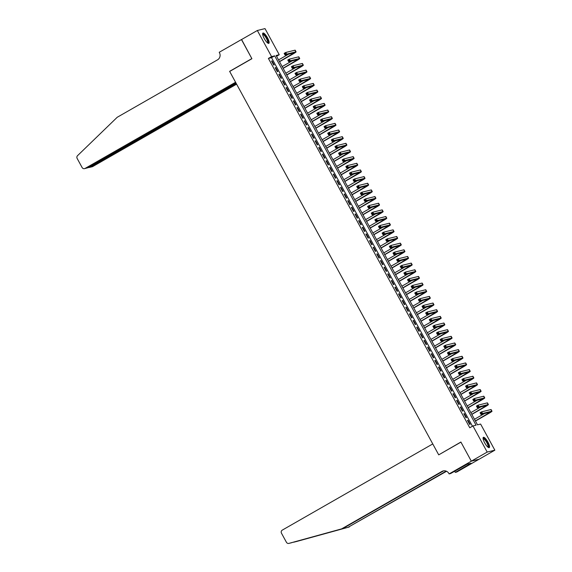<?xml version="1.0" encoding="UTF-8"?>
<svg xmlns="http://www.w3.org/2000/svg" width="572" height="572" viewBox="0 0 572 572"><rect width="100%" height="100%" fill="white"/><g stroke="black" fill="none" stroke-linecap="round" stroke-linejoin="round"><path stroke-width="0.86" d="M484.691 442.871A5.927 1.602 -119.8 0 1 483.361 437.33A5.927 1.602 -119.8 0 1 487.923 442.07A5.927 1.602 -119.8 0 1 489.253 447.619A5.927 1.602 -119.8 0 1 484.691 442.871M264.271 38.596A5.927 1.602 -119.8 0 1 262.941 33.054A5.927 1.602 -119.8 0 1 267.503 37.802A5.927 1.602 -119.8 0 1 268.833 43.343A5.927 1.602 -119.8 0 1 264.271 38.596M265 28.6L279.243 54.719L276.14 55.491L477.506 424.824L480.609 424.052L494.851 450.178L487.194 452.073L472.951 425.947L476.054 425.182L274.689 55.849L271.578 56.614L257.343 30.495L265 28.6M276.555 56.256L279.243 54.719M478.978 459.266L471.314 461.161L479 459.295L494.851 450.178M467.467 420.406L469.641 424.403L470.163 424.274L467.982 420.284L467.467 420.406M463.835 413.756L466.016 417.746L466.53 417.617L464.357 413.627L463.835 413.756M460.21 407.1L462.391 411.089L462.905 410.968L460.725 406.971L460.21 407.1M456.585 400.443L458.758 404.44L459.273 404.311L457.099 400.314L456.585 400.443M452.952 393.793L455.133 397.783L455.648 397.654L453.474 393.665L452.952 393.793M449.327 387.137L451.501 391.126L452.023 390.998L449.842 387.008L449.327 387.137M445.695 380.48L447.876 384.477L448.391 384.348L446.217 380.351L445.695 380.48M442.07 373.823L444.244 377.82L444.766 377.692L442.585 373.695L442.07 373.823M438.438 367.174L440.619 371.164L441.134 371.035L438.96 367.045L438.438 367.174M434.813 360.517L436.987 364.507L437.508 364.378L435.328 360.389L434.813 360.517M431.181 353.861L433.361 357.857L433.876 357.729L431.703 353.732L431.181 353.861M427.556 347.204L429.729 351.201L430.251 351.072L428.071 347.082L427.556 347.204M423.931 340.555L426.104 344.544L426.619 344.415L424.445 340.426L423.931 340.555M420.298 333.898L422.479 337.888L422.994 337.766L420.82 333.769L420.298 333.898M416.673 327.241L418.847 331.238L419.369 331.109L417.188 327.113L416.673 327.241M413.041 320.592L415.222 324.581L415.737 324.453L413.563 320.463L413.041 320.592M409.416 313.935L411.59 317.925L412.112 317.796L409.931 313.806L409.416 313.935M405.784 307.278L407.965 311.275L408.479 311.147L406.306 307.15L405.784 307.278M402.159 300.622L404.332 304.619L404.854 304.49L402.674 300.493L402.159 300.622M398.527 293.972L400.707 297.962L401.222 297.833L399.049 293.844L398.527 293.972M394.902 287.316L397.075 291.305L397.597 291.177L395.416 287.187L394.902 287.316M391.277 280.659L393.45 284.656L393.965 284.527L391.791 280.53L391.277 280.659M387.644 274.002L389.825 277.999L390.34 277.87L388.159 273.881L387.644 274.002M384.019 267.353L386.193 271.342L386.708 271.214L384.534 267.224L384.019 267.353M380.387 260.696L382.568 264.686L383.083 264.564L380.909 260.567L380.387 260.696M376.762 254.04L378.936 258.036L379.458 257.908L377.277 253.911L376.762 254.04M373.13 247.39L375.311 251.38L375.825 251.251L373.652 247.261L373.13 247.39M369.505 240.733L371.678 244.723L372.2 244.594L370.02 240.605L369.505 240.733M365.873 234.077L368.053 238.074L368.568 237.945L366.395 233.948L365.873 234.077M362.248 227.42L364.421 231.417L364.943 231.288L362.762 227.291L362.248 227.42M358.615 220.771L360.796 224.76L361.311 224.632L359.137 220.642L358.615 220.771M354.99 214.114L357.164 218.104L357.686 217.975L355.505 213.985L354.99 214.114M351.365 207.457L353.539 211.454L354.054 211.325L351.88 207.329L351.365 207.457M347.733 200.801L349.914 204.797L350.429 204.669L348.255 200.679L347.733 200.801M344.108 194.151L346.282 198.141L346.804 198.012L344.623 194.022L344.108 194.151M340.476 187.494L342.657 191.484L343.171 191.363L340.998 187.366L340.476 187.494M336.851 180.838L339.024 184.835L339.546 184.706L337.366 180.709L336.851 180.838M333.219 174.188L335.399 178.178L335.914 178.049L333.741 174.06L333.219 174.188M329.594 167.532L331.767 171.521L332.289 171.393L330.108 167.403L329.594 167.532M325.961 160.875L328.142 164.872L328.657 164.743L326.483 160.746L325.961 160.875M322.336 154.218L324.51 158.215L325.032 158.087L322.851 154.09L322.336 154.218M318.711 147.569L320.885 151.559L321.4 151.43L319.226 147.44L318.711 147.569M315.079 140.912L317.26 144.902L317.775 144.773L315.594 140.784L315.079 140.912M311.454 134.256L313.628 138.252L314.15 138.124L311.969 134.127L311.454 134.256M307.822 127.599L310.003 131.596L310.517 131.467L308.344 127.477L307.822 127.599M304.197 120.949L306.37 124.939L306.892 124.81L304.712 120.821L304.197 120.949M300.565 114.293L302.745 118.282L303.26 118.161L301.087 114.164L300.565 114.293M296.94 107.636L299.113 111.633L299.635 111.504L297.454 107.507L296.94 107.636M293.307 100.987L295.488 104.976L296.003 104.848L293.829 100.858L293.307 100.987M289.682 94.33L291.856 98.32L292.378 98.191L290.197 94.201L289.682 94.33M286.05 87.673L288.231 91.67L288.746 91.541L286.572 87.545L286.05 87.673M282.425 81.017L284.606 85.013L285.121 84.885L282.94 80.888L282.425 81.017M278.8 74.367L280.974 78.357L281.488 78.228L279.315 74.238L278.8 74.367M275.168 67.71L277.348 71.7L277.863 71.571L275.69 67.582L275.168 67.71M472.458 426.233L271.514 57.665L268.404 58.43L469.776 427.77L472.951 425.947M271.543 61.054L273.716 65.051L274.238 64.922L272.058 60.925L271.543 61.054M487.194 452.073L471.314 461.161L460.939 442.127L438.717 454.854L432.768 443.936L282.289 530.108A2.281 2.188 -103.9 0 0 281.474 533.197L286.429 542.277A2.281 2.188 -103.9 0 0 288.932 543.386L341.613 528.885L441.927 471.435A5.32 5.105 76.1 0 1 448.913 473.552L449.113 473.916L471.335 461.189L460.889 442.027L439.067 454.654M438.667 454.754L229.672 71.443L251.902 58.716L241.47 39.582L257.343 30.495M268.404 58.43L271.578 56.614M271.514 57.665L274.689 55.849M271.607 61.183L272.058 60.925M275.239 67.839L275.69 67.582M278.864 74.496L279.315 74.238M282.497 81.145L282.94 80.888M286.122 87.802L286.572 87.545M289.754 94.459L290.197 94.201M293.379 101.115L293.829 100.858M297.011 107.765L297.454 107.507M300.636 114.421L301.087 114.164M304.268 121.078L304.712 120.821M307.893 127.728L308.344 127.477M311.518 134.384L311.969 134.127M315.151 141.041L315.594 140.784M318.776 147.698L319.226 147.44M322.408 154.347L322.851 154.09M326.033 161.004L326.483 160.746M329.665 167.66L330.108 167.403M333.29 174.317L333.741 174.06M336.922 180.966L337.366 180.709M340.547 187.623L340.998 187.366M344.172 194.28L344.623 194.022M347.805 200.929L348.255 200.679M351.43 207.586L351.88 207.329M355.062 214.243L355.505 213.985M358.687 220.899L359.137 220.642M362.319 227.549L362.762 227.291M365.944 234.205L366.395 233.948M369.576 240.862L370.02 240.605M373.201 247.519L373.652 247.261M376.834 254.168L377.277 253.911M380.459 260.825L380.909 260.567M384.084 267.481L384.534 267.224M387.716 274.131L388.159 273.881M391.341 280.788L391.791 280.53M394.973 287.444L395.416 287.187M398.598 294.101L399.049 293.844M402.23 300.75L402.674 300.493M405.855 307.407L406.306 307.15M409.488 314.064L409.931 313.806M413.113 320.72L413.563 320.463M416.738 327.37L417.188 327.113M420.37 334.027L420.82 333.769M423.995 340.683L424.445 340.426M427.627 347.333L428.071 347.082M431.252 353.989L431.703 353.732M434.884 360.646L435.328 360.389M438.509 367.303L438.96 367.045M442.142 373.952L442.585 373.695M445.767 380.609L446.217 380.351M449.392 387.265L449.842 387.008M453.024 393.922L453.474 393.665M456.649 400.572L457.099 400.314M460.281 407.228L460.725 406.971M463.906 413.885L464.357 413.627M467.538 420.534L467.982 420.284M279.458 61.583L294.416 52.774L285.049 55.048L284.141 53.382L285.728 52.474L286.636 54.14L295.838 51.866A5.699 0.422 -28.6 0 1 296.082 51.859A5.699 0.422 -28.6 0 1 292.628 54.204L279.529 61.712M278.55 59.917L288.581 54.176M285.256 53.31L284.62 53.675L284.985 54.34L285.621 53.975L285.256 53.31L285.728 52.474L294.93 50.2A5.699 0.422 -28.6 0 1 295.173 50.2L296.082 51.859M285.621 53.975L286.636 54.14L285.049 55.048L284.985 54.34M284.62 53.675L284.141 53.382M262.648 34.241A5.134 1.387 -119.8 0 1 265.365 35.943A5.134 1.387 -119.8 0 1 267.889 40.662A5.134 1.387 -119.8 0 1 267.66 42.993M267.417 42.8A4.748 1.287 60.2 0 0 267.424 42.793A4.748 1.287 60.2 0 0 265.05 36.315A4.748 1.287 60.2 0 0 262.705 34.549A4.748 1.287 60.2 0 0 262.691 34.556M268.497 43.401A5.892 1.594 60.2 0 0 265.365 35.564A5.892 1.594 60.2 0 0 262.72 33.319M483.068 438.517A5.134 1.387 -119.8 0 1 485.785 440.218A5.134 1.387 -119.8 0 1 488.309 444.93A5.134 1.387 -119.8 0 1 488.073 447.268M487.83 447.068A4.748 1.287 60.2 0 0 487.837 447.068A4.748 1.287 60.2 0 0 485.464 440.59A4.748 1.287 60.2 0 0 483.118 438.824A4.748 1.287 60.2 0 0 483.111 438.824M488.91 447.669A5.892 1.594 60.2 0 0 485.778 439.839A5.892 1.594 60.2 0 0 483.14 437.587M241.584 39.518L251.844 58.616L229.622 71.343L235.571 82.254L85.092 168.425L88.188 167.66L235.993 83.026M88.188 167.66L84.549 168.64A2.281 2.188 -103.9 0 1 82.103 167.517L77.148 158.437A2.281 2.188 -103.9 0 1 77.542 155.67L117.203 117.289L217.524 59.846A5.32 5.105 -103.9 0 0 219.426 52.645L219.226 52.274L241.448 39.554M230.023 71.243L229.622 71.343M236.186 83.39L89.661 167.296L92.757 166.531A2.281 2.188 76.1 0 1 92.214 166.745L89.139 167.503L89.461 166.931M236.608 84.156L92.757 166.531M84.549 168.64A2.281 2.188 -103.9 0 0 85.092 168.425M88.431 167.517L89.139 167.503M293.565 542.242L296.596 541.491A2.281 2.188 76.1 0 1 296.539 541.505L348.141 527.27L446.181 471.128M341.613 528.885L288.874 543.4M348.141 527.27L446.546 471.285M443.765 470.827A5.32 5.105 76.1 0 0 443.064 471.156L342.742 528.607M296.596 541.491L349.27 526.991M449.113 473.916L450.614 473.544L467.074 464.228L471.071 463.241L455.276 472.393L456.778 472.022L479 459.295M454.647 471.242L455.276 472.393M468.868 463.785L469.162 464.335M283.09 68.232L298.041 59.424L288.674 61.704L287.766 60.039L289.353 59.13L290.261 60.796L299.471 58.516A5.699 0.422 -28.6 0 1 299.714 58.516A5.699 0.422 -28.6 0 1 296.26 60.861L283.154 68.361M282.182 66.574L292.206 60.832M288.881 59.967L288.245 60.332L288.61 60.997L289.246 60.632L288.881 59.967L289.353 59.13L298.563 56.857A5.699 0.422 -28.6 0 1 298.806 56.85L299.714 58.516M289.246 60.632L290.261 60.796L288.674 61.704L288.61 60.997M288.245 60.332L287.766 60.039M286.715 74.889L301.673 66.08L292.306 68.354L291.398 66.695L292.986 65.787L293.894 67.446L303.096 65.172A5.699 0.422 -28.6 0 1 303.339 65.172A5.699 0.422 -28.6 0 1 299.885 67.517L286.786 75.018M285.807 73.223L295.838 67.482M292.514 66.624L291.877 66.988L292.242 67.653L292.871 67.289L292.514 66.624L292.986 65.787L302.188 63.506A5.699 0.422 -28.6 0 1 302.431 63.506L303.339 65.172M292.871 67.289L293.894 67.446L292.306 68.354L292.242 67.653M291.877 66.988L291.398 66.695M290.34 81.546L305.298 72.737L295.931 75.011L295.023 73.345L296.611 72.437L297.519 74.103L306.728 71.829A5.699 0.422 -28.6 0 1 306.971 71.822A5.699 0.422 -28.6 0 1 303.517 74.167L290.412 81.674M289.439 79.88L299.463 74.138M296.139 73.28L295.502 73.638L295.867 74.31L296.503 73.945L296.139 73.28L296.611 72.437L305.82 70.163A5.699 0.422 -28.6 0 1 306.063 70.163L306.971 71.822M296.503 73.945L297.519 74.103L295.931 75.011L295.867 74.31M295.502 73.638L295.023 73.345M293.972 88.202L308.93 79.386L299.564 81.667L298.655 80.001L300.243 79.093L301.151 80.759L310.353 78.478A5.699 0.422 -28.6 0 1 310.596 78.478A5.699 0.422 -28.6 0 1 307.143 80.824L294.044 88.324M293.064 86.536L303.088 80.795M299.771 79.93L299.135 80.294L299.499 80.959L300.128 80.595L299.771 79.93L300.243 79.093L309.445 76.82A5.699 0.422 -28.6 0 1 309.688 76.82L310.596 78.478M300.128 80.595L301.151 80.759L299.564 81.667L299.499 80.959M299.135 80.294L298.655 80.001M297.597 94.852L312.555 86.043L303.189 88.324L302.281 86.658L303.868 85.75L304.776 87.409L313.978 85.135A5.699 0.422 -28.6 0 1 314.221 85.135A5.699 0.422 -28.6 0 1 310.775 87.48L297.669 94.981M296.696 93.193L306.721 87.452M303.396 86.586L302.76 86.951L303.124 87.616L303.761 87.251L303.396 86.586L303.868 85.75L313.077 83.476A5.699 0.422 -28.6 0 1 313.32 83.469L314.221 85.135M303.761 87.251L304.776 87.409L303.189 88.324L303.124 87.616M302.76 86.951L302.281 86.658M301.229 101.509L316.187 92.7L306.821 94.973L305.913 93.315L307.5 92.407L308.408 94.065L317.61 91.792A5.699 0.422 -28.6 0 1 317.853 91.792A5.699 0.422 -28.6 0 1 314.4 94.137L301.301 101.637M300.321 99.843L310.346 94.101M307.021 93.243L306.392 93.608L306.749 94.273L307.386 93.908L307.021 93.243L307.5 92.407L316.702 90.126A5.699 0.422 -28.6 0 1 316.945 90.126L317.853 91.792M307.386 93.908L308.408 94.065L306.821 94.973L306.749 94.273M306.392 93.608L305.913 93.315M304.855 108.165L319.812 99.356L310.446 101.63L309.538 99.964L311.125 99.056L312.033 100.722L321.235 98.448A5.699 0.422 -28.6 0 1 321.478 98.441A5.699 0.422 -28.6 0 1 318.032 100.786L304.926 108.294M303.947 106.499L313.978 100.758M310.653 99.9L310.017 100.257L310.382 100.922L311.018 100.565L310.653 99.9L311.125 99.056L320.327 96.782A5.699 0.422 -28.6 0 1 320.57 96.782L321.478 98.441M311.018 100.565L312.033 100.722L310.446 101.63L310.382 100.922M310.017 100.257L309.538 99.964M308.487 114.815L323.437 106.006L314.071 108.287L313.17 106.621L314.757 105.713L315.658 107.379L324.867 105.098A5.699 0.422 -28.6 0 1 325.111 105.098A5.699 0.422 -28.6 0 1 321.657 107.443L308.558 114.943M307.579 113.156L317.603 107.414M314.278 106.549L313.649 106.914L314.007 107.579L314.643 107.214L314.278 106.549L314.757 105.713L323.959 103.439A5.699 0.422 -28.6 0 1 324.202 103.432L325.111 105.098M314.643 107.214L315.658 107.379L314.071 108.287L314.007 107.579M313.649 106.914L313.17 106.621M312.112 121.471L327.07 112.663L317.703 114.943L316.795 113.277L318.382 112.369L319.29 114.028L328.492 111.755A5.699 0.422 -28.6 0 1 328.736 111.755A5.699 0.422 -28.6 0 1 325.282 114.1L312.183 121.6M311.204 119.805L321.235 114.064M317.91 113.206L317.274 113.571L317.639 114.236L318.275 113.871L317.91 113.206L318.382 112.369L327.584 110.089A5.699 0.422 -28.6 0 1 327.827 110.089L328.736 111.755M318.275 113.871L319.29 114.028L317.703 114.943L317.639 114.236M317.274 113.571L316.795 113.277M315.744 128.128L330.695 119.319L321.328 121.593L320.42 119.934L322.007 119.019L322.915 120.685L332.125 118.411A5.699 0.422 -28.6 0 1 332.368 118.411A5.699 0.422 -28.6 0 1 328.914 120.749L315.808 128.257M314.836 126.462L324.86 120.721M321.535 119.863L320.899 120.227L321.264 120.892L321.9 120.528L321.535 119.863L322.007 119.019L331.217 116.745A5.699 0.422 -28.6 0 1 331.46 116.745L332.368 118.411M321.9 120.528L322.915 120.685L321.328 121.593L321.264 120.892M320.899 120.227L320.42 119.934M319.369 134.785L334.327 125.976L324.96 128.25L324.052 126.584L325.64 125.676L326.548 127.341L335.75 125.068A5.699 0.422 -28.6 0 1 335.993 125.061A5.699 0.422 -28.6 0 1 332.539 127.406L319.441 134.913M318.461 133.119L328.492 127.377M325.168 126.512L324.531 126.877L324.896 127.542L325.525 127.177L325.168 126.512L325.64 125.676L334.842 123.402A5.699 0.422 -28.6 0 1 335.085 123.402L335.993 125.061M325.525 127.177L326.548 127.341L324.96 128.25L324.896 127.542M324.531 126.877L324.052 126.584M323.001 141.434L337.952 132.625L328.585 134.906L327.677 133.24L329.265 132.332L330.173 133.998L339.382 131.717A5.699 0.422 -28.6 0 1 339.625 131.717A5.699 0.422 -28.6 0 1 336.172 134.062L323.066 141.563M322.093 139.775L332.118 134.034M328.793 133.169L328.156 133.533L328.521 134.198L329.157 133.834L328.793 133.169L329.265 132.332L338.474 130.059A5.699 0.422 -28.6 0 1 338.717 130.051L339.625 131.717M329.157 133.834L330.173 133.998L328.585 134.906L328.521 134.198M328.156 133.533L327.677 133.24M326.626 148.091L341.584 139.282L332.218 141.556L331.31 139.897L332.897 138.989L333.805 140.648L343.007 138.374A5.699 0.422 -28.6 0 1 343.25 138.374A5.699 0.422 -28.6 0 1 339.797 140.719L326.698 148.22M325.718 146.425L335.743 140.683M332.425 139.825L331.789 140.19L332.153 140.855L332.782 140.49L332.425 139.825L332.897 138.989L342.099 136.708A5.699 0.422 -28.6 0 1 342.342 136.708L343.25 138.374M332.782 140.49L333.805 140.648L332.218 141.556L332.153 140.855M331.789 140.19L331.31 139.897M330.251 154.747L345.209 145.939L335.843 148.212L334.935 146.546L336.522 145.638L337.43 147.304L346.632 145.031A5.699 0.422 -28.6 0 1 346.875 145.023A5.699 0.422 -28.6 0 1 343.429 147.369L330.323 154.876M329.35 153.081L339.375 147.34M336.05 146.482L335.414 146.84L335.778 147.512L336.415 147.147L336.05 146.482L336.522 145.638L345.731 143.365A5.699 0.422 -28.6 0 1 345.974 143.365L346.875 145.023M336.415 147.147L337.43 147.304L335.843 148.212L335.778 147.512M335.414 146.84L334.935 146.546M333.884 161.404L348.841 152.588L339.475 154.869L338.567 153.203L340.154 152.295L341.062 153.961L350.264 151.68A5.699 0.422 -28.6 0 1 350.507 151.68A5.699 0.422 -28.6 0 1 347.054 154.025L333.955 161.526M332.975 159.738L343 153.997M339.682 153.132L339.046 153.496L339.403 154.161L340.04 153.796L339.682 153.132L340.154 152.295L349.356 150.021A5.699 0.422 -28.6 0 1 349.599 150.021L350.507 151.68M340.04 153.796L341.062 153.961L339.475 154.869L339.403 154.161M339.046 153.496L338.567 153.203M337.509 168.054L352.466 159.245L343.1 161.526L342.192 159.86L343.779 158.952L344.687 160.61L353.889 158.337A5.699 0.422 -28.6 0 1 354.132 158.337A5.699 0.422 -28.6 0 1 350.686 160.682L337.58 168.182M336.601 166.395L346.632 160.653M343.307 159.788L342.671 160.153L343.036 160.818L343.672 160.453L343.307 159.788L343.779 158.952L352.988 156.678A5.699 0.422 -28.6 0 1 353.224 156.671L354.132 158.337M343.672 160.453L344.687 160.61L343.1 161.526L343.036 160.818M342.671 160.153L342.192 159.86M341.141 174.71L356.091 165.901L346.725 168.175L345.824 166.516L347.411 165.608L348.312 167.267L357.521 164.993A5.699 0.422 -28.6 0 1 357.765 164.993A5.699 0.422 -28.6 0 1 354.311 167.339L341.212 174.839M340.233 173.044L350.257 167.303M346.932 166.445L346.303 166.81L346.661 167.474L347.297 167.11L346.932 166.445L347.411 165.608L356.613 163.327A5.699 0.422 -28.6 0 1 356.856 163.327L357.765 164.993M347.297 167.11L348.312 167.267L346.725 168.175L346.661 167.474M346.303 166.81L345.824 166.516M344.766 181.367L359.724 172.558L350.357 174.832L349.449 173.166L351.036 172.258L351.944 173.924L361.147 171.65A5.699 0.422 -28.6 0 1 361.39 171.643A5.699 0.422 -28.6 0 1 357.936 173.988L344.837 181.496M343.858 179.701L353.889 173.959M350.565 173.101L349.928 173.459L350.293 174.124L350.929 173.766L350.565 173.101L351.036 172.258L360.238 169.984A5.699 0.422 -28.6 0 1 360.482 169.984L361.39 171.643M350.929 173.766L351.944 173.924L350.357 174.832L350.293 174.124M349.928 173.459L349.449 173.166M348.398 188.016L363.349 179.208L353.982 181.488L353.074 179.822L354.661 178.914L355.57 180.58L364.779 178.3A5.699 0.422 -28.6 0 1 365.022 178.3A5.699 0.422 -28.6 0 1 361.568 180.645L348.462 188.145M347.49 186.358L357.514 180.616M354.19 179.751L353.553 180.116L353.918 180.781L354.554 180.416L354.19 179.751L354.661 178.914L363.871 176.641A5.699 0.422 -28.6 0 1 364.114 176.634L365.022 178.3M354.554 180.416L355.57 180.58L353.982 181.488L353.918 180.781M353.553 180.116L353.074 179.822M352.023 194.673L366.981 185.864L357.614 188.145L356.706 186.479L358.294 185.571L359.202 187.23L368.404 184.956A5.699 0.422 -28.6 0 1 368.647 184.956A5.699 0.422 -28.6 0 1 365.193 187.301L352.095 194.802M351.115 193.007L361.147 187.266M357.822 186.408L357.185 186.772L357.55 187.437L358.179 187.073L357.822 186.408L358.294 185.571L367.496 183.29A5.699 0.422 -28.6 0 1 367.739 183.29L368.647 184.956M358.179 187.073L359.202 187.23L357.614 188.145L357.55 187.437M357.185 186.772L356.706 186.479M355.655 201.33L370.606 192.521L361.239 194.795L360.331 193.136L361.919 192.221L362.827 193.887L372.036 191.613A5.699 0.422 -28.6 0 1 372.279 191.613A5.699 0.422 -28.6 0 1 368.826 193.951L355.72 201.458M354.747 199.664L364.772 193.922M361.447 193.064L360.81 193.429L361.175 194.094L361.811 193.729L361.447 193.064L361.919 192.221L371.128 189.947A5.699 0.422 -28.6 0 1 371.371 189.947L372.279 191.613M361.811 193.729L362.827 193.887L361.239 194.795L361.175 194.094M360.81 193.429L360.331 193.136M359.28 207.986L374.238 199.178L364.872 201.451L363.964 199.785L365.551 198.877L366.459 200.543L375.661 198.269A5.699 0.422 -28.6 0 1 375.904 198.262A5.699 0.422 -28.6 0 1 372.451 200.608L359.352 208.115M358.372 206.32L368.404 200.579M365.079 199.714L364.443 200.078L364.807 200.743L365.437 200.379L365.079 199.714L365.551 198.877L374.753 196.604A5.699 0.422 -28.6 0 1 374.996 196.604L375.904 198.262M365.437 200.379L366.459 200.543L364.872 201.451L364.807 200.743M364.443 200.078L363.964 199.785M362.905 214.636L377.863 205.827L368.497 208.108L367.589 206.442L369.176 205.534L370.084 207.2L379.293 204.919A5.699 0.422 -28.6 0 1 379.529 204.919A5.699 0.422 -28.6 0 1 376.083 207.264L362.977 214.765M362.005 212.977L372.029 207.236M368.704 206.37L368.068 206.735L368.432 207.4L369.069 207.035L368.704 206.37L369.176 205.534L378.385 203.26A5.699 0.422 -28.6 0 1 378.628 203.253L379.529 204.919M369.069 207.035L370.084 207.2L368.497 208.108L368.432 207.4M368.068 206.735L367.589 206.442M366.538 221.292L381.495 212.484L372.129 214.757L371.221 213.099L372.808 212.191L373.716 213.849L382.918 211.576A5.699 0.422 -28.6 0 1 383.161 211.576A5.699 0.422 -28.6 0 1 379.708 213.921L366.609 221.421M365.63 219.627L375.654 213.885M372.336 213.027L371.7 213.392L372.057 214.057L372.694 213.692L372.336 213.027L372.808 212.191L382.01 209.91A5.699 0.422 -28.6 0 1 382.253 209.91L383.161 211.576M372.694 213.692L373.716 213.849L372.129 214.757L372.057 214.057M371.7 213.392L371.221 213.099M370.163 227.949L385.12 219.14L375.754 221.414L374.846 219.748L376.433 218.84L377.341 220.506L386.543 218.232A5.699 0.422 -28.6 0 1 386.786 218.225A5.699 0.422 -28.6 0 1 383.34 220.57L370.234 228.078M369.255 226.283L379.286 220.542M375.961 219.684L375.325 220.041L375.69 220.713L376.326 220.349L375.961 219.684L376.433 218.84L385.642 216.566A5.699 0.422 -28.6 0 1 385.886 216.566L386.786 218.225M376.326 220.349L377.341 220.506L375.754 221.414L375.69 220.713M375.325 220.041L374.846 219.748M373.795 234.606L388.753 225.79L379.379 228.071L378.478 226.405L380.065 225.497L380.966 227.163L390.175 224.882A5.699 0.422 -28.6 0 1 390.419 224.882A5.699 0.422 -28.6 0 1 386.965 227.227L373.866 234.727M372.887 232.94L382.911 227.198M379.586 226.333L378.957 226.698L379.315 227.363L379.951 226.998L379.586 226.333L380.065 225.497L389.267 223.223A5.699 0.422 -28.6 0 1 389.511 223.223L390.419 224.882M379.951 226.998L380.966 227.163L379.379 228.071L379.315 227.363M378.957 226.698L378.478 226.405M377.42 241.255L392.378 232.447L383.011 234.727L382.103 233.061L383.69 232.153L384.598 233.812L393.801 231.538A5.699 0.422 -28.6 0 1 394.044 231.538A5.699 0.422 -28.6 0 1 390.597 233.884L377.491 241.384M376.512 239.596L386.543 233.855M383.219 232.99L382.582 233.355L382.947 234.019L383.583 233.655L383.219 232.99L383.69 232.153L392.892 229.88A5.699 0.422 -28.6 0 1 393.136 229.873L394.044 231.538M383.583 233.655L384.598 233.812L383.011 234.727L382.947 234.019M382.582 233.355L382.103 233.061M381.052 247.912L396.003 239.103L386.636 241.377L385.735 239.718L387.323 238.81L388.224 240.469L397.433 238.195A5.699 0.422 -28.6 0 1 397.676 238.195A5.699 0.422 -28.6 0 1 394.222 240.54L381.116 248.041M380.144 246.246L390.168 240.505M386.844 239.647L386.214 240.011L386.572 240.676L387.208 240.311L386.844 239.647L387.323 238.81L396.525 236.529A5.699 0.422 -28.6 0 1 396.768 236.529L397.676 238.195M387.208 240.311L388.224 240.469L386.636 241.377L386.572 240.676M386.214 240.011L385.735 239.718M384.677 254.569L399.635 245.76L390.268 248.033L389.36 246.368L390.948 245.459L391.856 247.125L401.058 244.852A5.699 0.422 -28.6 0 1 401.301 244.845A5.699 0.422 -28.6 0 1 397.847 247.19L384.749 254.697M383.769 252.903L393.801 247.161M390.476 246.303L389.839 246.661L390.204 247.326L390.84 246.968L390.476 246.303L390.948 245.459L400.15 243.186A5.699 0.422 -28.6 0 1 400.393 243.186L401.301 244.845M390.84 246.968L391.856 247.125L390.268 248.033L390.204 247.326M389.839 246.661L389.36 246.368M388.309 261.218L403.26 252.409L393.893 254.69L392.985 253.024L394.573 252.116L395.481 253.782L404.69 251.501A5.699 0.422 -28.6 0 1 404.933 251.501A5.699 0.422 -28.6 0 1 401.48 253.846L388.374 261.347M387.401 259.559L397.426 253.818M394.101 252.953L393.464 253.317L393.829 253.982L394.466 253.618L394.101 252.953L394.573 252.116L403.782 249.842A5.699 0.422 -28.6 0 1 404.025 249.835L404.933 251.501M394.466 253.618L395.481 253.782L393.893 254.69L393.829 253.982M393.464 253.317L392.985 253.024M391.934 267.875L406.892 259.066L397.526 261.347L396.618 259.681L398.205 258.773L399.113 260.432L408.315 258.158A5.699 0.422 -28.6 0 1 408.558 258.158A5.699 0.422 -28.6 0 1 405.105 260.503L392.006 268.003M391.026 266.209L401.058 260.467M397.733 259.609L397.097 259.974L397.461 260.639L398.091 260.274L397.733 259.609L398.205 258.773L407.407 256.492A5.699 0.422 -28.6 0 1 407.65 256.492L408.558 258.158M398.091 260.274L399.113 260.432L397.526 261.347L397.461 260.639M397.097 259.974L396.618 259.681M395.559 274.531L410.517 265.723L401.151 267.996L400.243 266.337L401.83 265.422L402.738 267.088L411.947 264.815A5.699 0.422 -28.6 0 1 412.19 264.815A5.699 0.422 -28.6 0 1 408.737 267.153L395.631 274.66M394.659 272.865L404.683 267.124M401.358 266.266L400.722 266.631L401.086 267.296L401.723 266.931L401.358 266.266L401.83 265.422L411.039 263.149A5.699 0.422 -28.6 0 1 411.282 263.149L412.19 264.815M401.723 266.931L402.738 267.088L401.151 267.996L401.086 267.296M400.722 266.631L400.243 266.337M399.192 281.188L414.149 272.379L404.783 274.653L403.875 272.987L405.462 272.079L406.37 273.745L415.572 271.471A5.699 0.422 -28.6 0 1 415.815 271.464A5.699 0.422 -28.6 0 1 412.362 273.809L399.263 281.317M398.284 279.522L408.308 273.781M404.99 272.915L404.354 273.28L404.719 273.945L405.348 273.58L404.99 272.915L405.462 272.079L414.664 269.805A5.699 0.422 -28.6 0 1 414.907 269.805L415.815 271.464M405.348 273.58L406.37 273.745L404.783 274.653L404.719 273.945M404.354 273.28L403.875 272.987M402.817 287.838L417.774 279.029L408.408 281.31L407.5 279.644L409.087 278.736L409.995 280.402L419.197 278.121A5.699 0.422 -28.6 0 1 419.44 278.121A5.699 0.422 -28.6 0 1 415.994 280.466L402.888 287.966M401.916 286.179L411.94 280.437M408.615 279.572L407.979 279.937L408.344 280.602L408.98 280.237L408.615 279.572L409.087 278.736L418.296 276.462A5.699 0.422 -28.6 0 1 418.54 276.455L419.44 278.121M408.98 280.237L409.995 280.402L408.408 281.31L408.344 280.602M407.979 279.937L407.5 279.644M406.449 294.494L421.407 285.685L412.04 287.959L411.132 286.3L412.719 285.392L413.627 287.051L422.83 284.777A5.699 0.422 -28.6 0 1 423.073 284.777A5.699 0.422 -28.6 0 1 419.619 287.123L406.52 294.623M405.541 292.828L415.565 287.087M412.24 286.229L411.611 286.593L411.969 287.258L412.605 286.894L412.24 286.229L412.719 285.392L421.921 283.111A5.699 0.422 -28.6 0 1 422.165 283.111L423.073 284.777M412.605 286.894L413.627 287.051L412.04 287.959L411.969 287.258M411.611 286.593L411.132 286.3M410.074 301.151L425.032 292.342L415.665 294.616L414.757 292.95L416.344 292.042L417.253 293.708L426.455 291.434A5.699 0.422 -28.6 0 1 426.698 291.427A5.699 0.422 -28.6 0 1 423.251 293.772L410.145 301.28M409.166 299.485L419.197 293.743M415.873 292.885L415.236 293.243L415.601 293.915L416.237 293.55L415.873 292.885L416.344 292.042L425.554 289.768A5.699 0.422 -28.6 0 1 425.79 289.768L426.698 291.427M416.237 293.55L417.253 293.708L415.665 294.616L415.601 293.915M415.236 293.243L414.757 292.95M413.706 307.808L428.657 298.992L419.29 301.272L418.389 299.606L419.977 298.698L420.878 300.364L430.087 298.083A5.699 0.422 -28.6 0 1 430.33 298.083A5.699 0.422 -28.6 0 1 426.876 300.429L413.778 307.929M412.798 306.142L422.822 300.4M419.498 299.535L418.868 299.9L419.226 300.565L419.862 300.2L419.498 299.535L419.977 298.698L429.179 296.425A5.699 0.422 -28.6 0 1 429.422 296.425L430.33 298.083M419.862 300.2L420.878 300.364L419.29 301.272L419.226 300.565M418.868 299.9L418.389 299.606M417.331 314.457L432.289 305.648L422.922 307.929L422.014 306.263L423.602 305.355L424.51 307.014L433.712 304.74A5.699 0.422 -28.6 0 1 433.955 304.74A5.699 0.422 -28.6 0 1 430.502 307.085L417.403 314.586M416.423 312.798L426.455 307.057M423.13 306.192L422.493 306.556L422.858 307.221L423.494 306.857L423.13 306.192L423.602 305.355L432.804 303.081A5.699 0.422 -28.6 0 1 433.047 303.074L433.955 304.74M423.494 306.857L424.51 307.014L422.922 307.929L422.858 307.221M422.493 306.556L422.014 306.263M420.963 321.114L435.914 312.305L426.548 314.579L425.639 312.92L427.227 312.012L428.135 313.671L437.344 311.397A5.699 0.422 -28.6 0 1 437.587 311.397A5.699 0.422 -28.6 0 1 434.134 313.742L421.028 321.242M420.055 319.448L430.08 313.706M426.755 312.848L426.119 313.213L426.483 313.878L427.12 313.513L426.755 312.848L427.227 312.012L436.436 309.731A5.699 0.422 -28.6 0 1 436.679 309.731L437.587 311.397M427.12 313.513L428.135 313.671L426.548 314.579L426.483 313.878M426.119 313.213L425.639 312.92M424.588 327.77L439.546 318.962L430.18 321.235L429.272 319.569L430.859 318.661L431.767 320.327L440.969 318.053A5.699 0.422 -28.6 0 1 441.212 318.046A5.699 0.422 -28.6 0 1 437.759 320.392L424.66 327.899M423.68 326.104L433.712 320.363M430.387 319.505L429.751 319.862L430.115 320.527L430.745 320.17L430.387 319.505L430.859 318.661L440.061 316.387A5.699 0.422 -28.6 0 1 440.304 316.387L441.212 318.046M430.745 320.17L431.767 320.327L430.18 321.235L430.115 320.527M429.751 319.862L429.272 319.569M428.221 334.42L443.171 325.611L433.805 327.892L432.897 326.226L434.484 325.318L435.392 326.984L444.601 324.703A5.699 0.422 -28.6 0 1 444.844 324.703A5.699 0.422 -28.6 0 1 441.391 327.048L428.285 334.548M427.313 332.761L437.337 327.02M434.012 326.154L433.376 326.519L433.74 327.184L434.377 326.819L434.012 326.154L434.484 325.318L443.693 323.044A5.699 0.422 -28.6 0 1 443.936 323.037L444.844 324.703M434.377 326.819L435.392 326.984L433.805 327.892L433.74 327.184M433.376 326.519L432.897 326.226M431.846 341.076L446.803 332.268L437.437 334.548L436.529 332.883L438.116 331.974L439.024 333.633L448.226 331.36A5.699 0.422 -28.6 0 1 448.469 331.36A5.699 0.422 -28.6 0 1 445.016 333.705L431.917 341.205M430.938 339.41L440.969 333.669M437.644 332.811L437.008 333.176L437.373 333.841L438.002 333.476L437.644 332.811L438.116 331.974L447.318 329.694A5.699 0.422 -28.6 0 1 447.561 329.694L448.469 331.36M438.002 333.476L439.024 333.633L437.437 334.548L437.373 333.841M437.008 333.176L436.529 332.883M435.471 347.733L450.429 338.924L441.062 341.198L440.154 339.539L441.741 338.624L442.649 340.29L451.859 338.016A5.699 0.422 -28.6 0 1 452.094 338.016A5.699 0.422 -28.6 0 1 448.648 340.354L435.542 347.862M434.57 346.067L444.594 340.326M441.269 339.468L440.633 339.832L440.998 340.497L441.634 340.133L441.269 339.468L441.741 338.624L450.951 336.35A5.699 0.422 -28.6 0 1 451.194 336.35L452.094 338.016M441.634 340.133L442.649 340.29L441.062 341.198L440.998 340.497M440.633 339.832L440.154 339.539M439.103 354.39L454.061 345.581L444.694 347.855L443.786 346.189L445.373 345.281L446.282 346.947L455.484 344.673A5.699 0.422 -28.6 0 1 455.727 344.666A5.699 0.422 -28.6 0 1 452.273 347.011L439.174 354.518M438.195 352.724L448.219 346.982M444.902 346.117L444.265 346.482L444.623 347.147L445.259 346.782L444.902 346.117L445.373 345.281L454.576 343.007A5.699 0.422 -28.6 0 1 454.819 343.007L455.727 344.666M445.259 346.782L446.282 346.947L444.694 347.855L444.623 347.147M444.265 346.482L443.786 346.189M442.728 361.039L457.686 352.23L448.319 354.511L447.411 352.845L448.999 351.937L449.907 353.603L459.109 351.322A5.699 0.422 -28.6 0 1 459.352 351.322A5.699 0.422 -28.6 0 1 455.905 353.668L442.799 361.168M441.82 359.38L451.851 353.639M448.527 352.774L447.89 353.138L448.255 353.803L448.891 353.439L448.527 352.774L448.999 351.937L458.208 349.664A5.699 0.422 -28.6 0 1 458.451 349.656L459.352 351.322M448.891 353.439L449.907 353.603L448.319 354.511L448.255 353.803M447.89 353.138L447.411 352.845M446.36 367.696L461.311 358.887L451.944 361.161L451.043 359.502L452.631 358.594L453.532 360.253L462.741 357.979A5.699 0.422 -28.6 0 1 462.984 357.979A5.699 0.422 -28.6 0 1 459.531 360.324L446.432 367.825M445.452 366.03L455.476 360.288M452.152 359.43L451.522 359.795L451.88 360.46L452.516 360.095L452.152 359.43L452.631 358.594L461.833 356.313A5.699 0.422 -28.6 0 1 462.076 356.313L462.984 357.979M452.516 360.095L453.532 360.253L451.944 361.161L451.88 360.46M451.522 359.795L451.043 359.502M449.985 374.353L464.943 365.544L455.577 367.817L454.668 366.151L456.256 365.243L457.164 366.909L466.366 364.636A5.699 0.422 -28.6 0 1 466.609 364.629A5.699 0.422 -28.6 0 1 463.163 366.974L450.057 374.481M449.077 372.687L459.109 366.945M455.784 366.087L455.148 366.445L455.512 367.117L456.149 366.752L455.784 366.087L456.256 365.243L465.458 362.97A5.699 0.422 -28.6 0 1 465.701 362.97L466.609 364.629M456.149 366.752L457.164 366.909L455.577 367.817L455.512 367.117M455.148 366.445L454.668 366.151M453.617 381.009L468.568 372.193L459.202 374.474L458.301 372.808L459.888 371.9L460.789 373.566L469.998 371.285A5.699 0.422 -28.6 0 1 470.241 371.285A5.699 0.422 -28.6 0 1 466.788 373.63L453.682 381.131M452.709 379.343L462.734 373.602M459.409 372.737L458.78 373.101L459.137 373.766L459.774 373.402L459.409 372.737L459.888 371.9L469.09 369.626A5.699 0.422 -28.6 0 1 469.333 369.626L470.241 371.285M459.774 373.402L460.789 373.566L459.202 374.474L459.137 373.766M458.78 373.101L458.301 372.808M457.243 387.659L472.2 378.85L462.834 381.131L461.926 379.465L463.513 378.557L464.421 380.216L473.623 377.942A5.699 0.422 -28.6 0 1 473.866 377.942A5.699 0.422 -28.6 0 1 470.413 380.287L457.314 387.787M456.334 386L466.366 380.258M463.041 379.393L462.405 379.758L462.769 380.423L463.406 380.058L463.041 379.393L463.513 378.557L472.715 376.283A5.699 0.422 -28.6 0 1 472.958 376.276L473.866 377.942M463.406 380.058L464.421 380.216L462.834 381.131L462.769 380.423M462.405 379.758L461.926 379.465M460.875 394.315L475.825 385.507L466.459 387.78L465.551 386.121L467.138 385.213L468.046 386.872L477.255 384.598A5.699 0.422 -28.6 0 1 477.498 384.598A5.699 0.422 -28.6 0 1 474.045 386.944L460.939 394.444M459.967 392.649L469.991 386.908M466.666 386.05L466.03 386.415L466.394 387.08L467.031 386.715L466.666 386.05L467.138 385.213L476.347 382.933A5.699 0.422 -28.6 0 1 476.59 382.933L477.498 384.598M467.031 386.715L468.046 386.872L466.459 387.78L466.394 387.08M466.03 386.415L465.551 386.121M464.5 400.972L479.458 392.163L470.091 394.437L469.183 392.771L470.77 391.863L471.678 393.529L480.88 391.255A5.699 0.422 -28.6 0 1 481.123 391.248A5.699 0.422 -28.6 0 1 477.67 393.593L464.571 401.101M463.592 399.306L473.623 393.565M470.298 392.707L469.662 393.064L470.027 393.729L470.656 393.372L470.298 392.707L470.77 391.863L479.972 389.589A5.699 0.422 -28.6 0 1 480.215 389.589L481.123 391.248M470.656 393.372L471.678 393.529L470.091 394.437L470.027 393.729M469.662 393.064L469.183 392.771M468.125 407.622L483.083 398.813L473.716 401.094L472.808 399.428L474.395 398.52L475.303 400.185L484.513 397.905A5.699 0.422 -28.6 0 1 484.756 397.905A5.699 0.422 -28.6 0 1 481.302 400.25L468.196 407.75M467.224 405.963L477.248 400.221M473.923 399.356L473.287 399.721L473.652 400.386L474.288 400.021L473.923 399.356L474.395 398.52L483.605 396.246A5.699 0.422 -28.6 0 1 483.848 396.239L484.756 397.905M474.288 400.021L475.303 400.185L473.716 401.094L473.652 400.386M473.287 399.721L472.808 399.428M471.757 414.278L486.715 405.469L477.348 407.75L476.44 406.084L478.028 405.176L478.936 406.835L488.138 404.561A5.699 0.422 -28.6 0 1 488.381 404.561A5.699 0.422 -28.6 0 1 484.927 406.906L471.828 414.407M470.849 412.612L480.873 406.871M477.556 406.013L476.919 406.377L477.284 407.042L477.913 406.678L477.556 406.013L478.028 405.176L487.23 402.895A5.699 0.422 -28.6 0 1 487.473 402.895L488.381 404.561M477.913 406.678L478.936 406.835L477.348 407.75L477.284 407.042M476.919 406.377L476.44 406.084M475.382 420.935L490.34 412.126L480.973 414.4L480.065 412.741L481.653 411.826L482.561 413.492L491.763 411.218A5.699 0.422 -28.6 0 1 492.006 411.218A5.699 0.422 -28.6 0 1 488.559 413.556L475.454 421.063M474.481 419.269L484.505 413.527M481.181 412.669L480.544 413.034L480.909 413.699L481.545 413.334L481.181 412.669L481.653 411.826L490.862 409.552A5.699 0.422 -28.6 0 1 491.105 409.552L492.006 411.218M481.545 413.334L482.561 413.492L480.973 414.4L480.909 413.699M480.544 413.034L480.065 412.741M291.62 53.425L292.113 54.333M294.93 50.2L295.838 51.866M331.989 531.717L332.496 531.424M443.064 471.156L441.927 471.435M288.932 543.386L291.963 542.635M295.245 60.081L295.738 60.989M298.563 56.857L299.471 58.516M298.87 66.731L299.37 67.646M302.188 63.506L303.096 65.172M302.502 73.388L302.996 74.296M305.82 70.163L306.728 71.829M306.127 80.044L306.628 80.952M309.445 76.82L310.353 78.478M309.759 86.694L310.253 87.609M313.077 83.476L313.978 85.135M313.385 93.35L313.885 94.258M316.702 90.126L317.61 91.792M317.017 100.007L317.51 100.915M320.327 96.782L321.235 98.448M320.642 106.664L321.142 107.572M323.959 103.439L324.867 105.098M324.274 113.313L324.767 114.228M327.584 110.089L328.492 111.755M327.899 119.97L328.399 120.878M331.217 116.745L332.125 118.411M331.531 126.626L332.025 127.535M334.842 123.402L335.75 125.068M335.156 133.283L335.65 134.191M338.474 130.059L339.382 131.717M338.781 139.933L339.282 140.848M342.099 136.708L343.007 138.374M342.413 146.589L342.907 147.497M345.731 143.365L346.632 145.031M346.039 153.246L346.539 154.154M349.356 150.021L350.264 151.68M349.671 159.895L350.164 160.811M352.988 156.678L353.889 158.337M353.296 166.552L353.796 167.46M356.613 163.327L357.521 164.993M356.928 173.209L357.421 174.117M360.238 169.984L361.147 171.65M360.553 179.865L361.054 180.773M363.871 176.641L364.779 178.3M364.185 186.515L364.679 187.43M367.496 183.29L368.404 184.956M367.81 193.172L368.304 194.08M371.128 189.947L372.036 191.613M371.435 199.828L371.936 200.736M374.753 196.604L375.661 198.269M375.068 206.485L375.561 207.393M378.385 203.26L379.293 204.919M378.693 213.134L379.193 214.05M382.01 209.91L382.918 211.576M382.325 219.791L382.818 220.699M385.642 216.566L386.543 218.232M385.95 226.448L386.45 227.356M389.267 223.223L390.175 224.882M389.582 233.097L390.075 234.012M392.892 229.88L393.801 231.538M393.207 239.754L393.708 240.662M396.525 236.529L397.433 238.195M396.839 246.41L397.333 247.318M400.15 243.186L401.058 244.852M400.464 253.067L400.958 253.975M403.782 249.842L404.69 251.501M404.097 259.717L404.59 260.632M407.407 256.492L408.315 258.158M407.722 266.373L408.215 267.281M411.039 263.149L411.947 264.815M411.347 273.03L411.847 273.938M414.664 269.805L415.572 271.471M414.979 279.687L415.472 280.595M418.296 276.462L419.197 278.121M418.604 286.336L419.104 287.251M421.921 283.111L422.83 284.777M422.236 292.993L422.729 293.901M425.554 289.768L426.455 291.434M425.861 299.649L426.362 300.557M429.179 296.425L430.087 298.083M429.493 306.299L429.987 307.214M432.804 303.081L433.712 304.74M433.118 312.955L433.619 313.864M436.436 309.731L437.344 311.397M436.751 319.612L437.244 320.52M440.061 316.387L440.969 318.053M440.376 326.269L440.869 327.177M443.693 323.044L444.601 324.703M444.001 332.918L444.501 333.833M447.318 329.694L448.226 331.36M447.633 339.575L448.126 340.483M450.951 336.35L451.859 338.016M451.258 346.232L451.758 347.14M454.576 343.007L455.484 344.673M454.89 352.888L455.383 353.796M458.208 349.664L459.109 351.322M458.515 359.538L459.016 360.453M461.833 356.313L462.741 357.979M462.147 366.194L462.641 367.102M465.458 362.97L466.366 364.636M465.772 372.851L466.273 373.759M469.09 369.626L469.998 371.285M469.405 379.501L469.898 380.416M472.715 376.283L473.623 377.942M473.03 386.157L473.523 387.065M476.347 382.933L477.255 384.598M476.655 392.814L477.155 393.722M479.972 389.589L480.88 391.255M480.287 399.471L480.78 400.379M483.605 396.246L484.513 397.905M483.912 406.12L484.412 407.035M487.23 402.895L488.138 404.561M487.544 412.777L488.038 413.685M490.862 409.552L491.763 411.218"/></g></svg>
